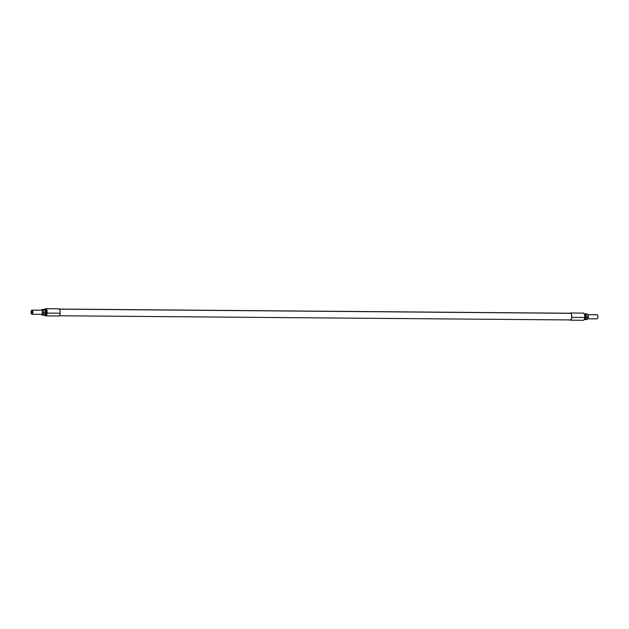 <?xml version="1.0" encoding="UTF-8"?>
<svg xmlns="http://www.w3.org/2000/svg" width="629" height="629" viewBox="0 0 629 629"><rect width="100%" height="100%" fill="white"/><g stroke="black" fill="none" stroke-linecap="round" stroke-linejoin="round"><path stroke-width="0.94" d="M41.357 310.254A2.068 0.873 90.5 0 1 41.545 310.207A2.068 0.873 90.5 0 1 41.734 310.262A2.068 0.873 90.5 0 1 42.379 312.723L43.401 312.904A2.846 1.195 -89.5 0 0 42.851 309.806A2.846 1.195 -89.5 0 0 41.435 310.207A2.846 1.195 90.5 0 1 42.851 309.806A2.846 1.195 90.5 0 1 43.401 312.904L42.379 312.723A2.068 0.873 90.5 0 1 41.514 314.335A2.068 0.873 90.5 0 1 41.325 314.288A2.068 0.873 90.5 0 0 41.514 314.335L41.585 314.327M32.173 310.183A2.068 0.873 -89.5 0 0 31.985 310.128A2.068 0.873 -89.5 0 0 31.544 310.411A2.068 0.873 90.5 0 1 31.584 310.364A2.068 0.873 90.5 0 1 32.173 310.183L32.071 310.286A1.958 0.826 -89.5 0 0 31.505 310.459A1.958 0.826 -89.5 0 0 31.049 312.188A1.958 0.826 -89.5 0 0 31.481 313.926A1.958 0.826 -89.5 0 0 31.678 314.107L31.764 314.209A2.068 0.873 90.5 0 1 31.552 314.02A2.068 0.873 90.5 0 1 31.513 313.973A2.068 0.873 -89.5 0 0 31.764 314.209L31.678 314.107A1.958 0.826 -89.5 0 0 32.677 312.629A1.958 0.826 -89.5 0 0 32.071 310.286L32.173 310.183A2.068 0.873 90.5 0 1 32.818 312.652A2.068 0.873 90.5 0 1 31.764 314.209A2.068 0.873 -89.5 0 0 31.953 314.256A2.068 0.873 -89.5 0 0 32.834 312.424A2.068 0.873 -89.5 0 0 32.173 310.183L41.734 310.262L32.173 310.183M31.985 310.128L41.545 310.207A2.068 0.873 90.5 0 1 41.734 310.262A2.068 0.873 90.5 0 1 42.379 312.723A2.068 0.873 90.5 0 1 41.514 314.335L31.953 314.256M41.954 315.05A2.846 1.195 -89.5 0 0 43.401 312.904A2.854 1.203 -89.5 0 0 42.851 309.798A2.854 1.203 -89.5 0 0 41.428 310.207A2.854 1.203 -89.5 0 1 42.261 309.421A2.854 1.203 -89.5 0 1 43.409 312.904A2.846 1.195 90.5 0 1 41.954 315.05A2.846 1.195 90.5 0 1 41.396 314.335A2.846 1.195 -89.5 0 0 41.954 315.05M41.388 314.335A2.854 1.203 -89.5 0 0 42.568 315.011A2.854 1.203 -89.5 0 0 43.409 312.904L45.052 312.92L43.409 312.904A2.854 1.203 -89.5 0 1 42.214 315.137A2.854 1.203 -89.5 0 1 41.388 314.335M42.261 309.421L43.912 309.437A2.854 1.203 90.5 0 1 45.052 312.92A2.854 1.203 -89.5 0 0 44.502 309.814A2.854 1.203 -89.5 0 0 43.079 310.207M43.047 314.366A2.854 1.203 -89.5 0 0 44.219 315.027A2.854 1.203 -89.5 0 0 45.052 312.92A2.854 1.203 90.5 0 1 43.865 315.153L42.214 315.137M44.423 314.83A2.532 1.069 -89.5 0 0 45.469 312.857L45.068 312.825L45.469 312.857A2.532 1.069 -89.5 0 0 44.462 309.767A2.532 1.069 90.5 0 1 45.469 312.857L46.043 312.951A2.972 1.25 -89.5 0 0 45.626 309.987A2.972 1.25 -89.5 0 0 44.313 309.61A2.972 1.25 -89.5 0 1 45.626 309.987A2.972 1.25 -89.5 0 1 46.043 312.951L45.469 312.857A2.532 1.069 90.5 0 1 44.423 314.83M44.667 309.185A3.491 1.47 90.5 0 1 45.013 308.894A3.491 1.47 90.5 0 1 46.727 313.069L44.274 309.578L46.294 313.006C46.019 314.87 45.477 315.679 44.659 315.443L44.234 315.011L44.659 315.443C45.477 315.679 46.019 314.87 46.294 313.006L46.727 313.069A3.491 1.47 90.5 0 1 44.958 315.711A3.491 1.47 90.5 0 1 44.612 315.412M44.274 314.98A2.972 1.25 -89.5 0 0 44.533 315.2A2.972 1.25 -89.5 0 0 46.043 312.951A2.972 1.25 -89.5 0 1 44.533 315.2A2.972 1.25 -89.5 0 1 44.274 314.98M45.374 308.815A3.585 1.51 90.5 0 1 45.728 308.721A3.585 1.51 90.5 0 1 47.159 313.093L46.727 313.069A3.491 1.47 -89.5 0 0 45.013 308.894L44.258 309.602M45.728 308.721L58.756 308.831A3.585 1.51 90.5 0 1 60.187 313.203L47.159 313.093A3.585 1.51 -89.5 0 0 45.728 308.721L45.013 308.894M58.19 315.782A3.585 1.51 -89.5 0 0 60.187 313.203A3.585 1.51 -89.5 0 0 59.747 309.735A3.585 1.51 -89.5 0 0 58.245 309.036M60.187 313.203A3.585 1.51 90.5 0 1 58.694 315.994L45.665 315.892A3.585 1.51 -89.5 0 0 47.159 313.093L60.187 313.203M47.159 313.093A3.585 1.51 90.5 0 1 45.665 315.892L44.958 315.711A3.491 1.47 -89.5 0 0 46.727 313.069L47.159 313.093M570.747 313.321L59.37 309.146L570.747 313.321M570.165 319.933A3.373 1.423 -89.5 0 0 570.346 319.964A3.373 1.423 -89.5 0 0 570.967 319.626A3.373 1.423 90.5 0 1 570.165 319.933M571.014 313.557A3.373 1.423 -89.5 0 0 570.401 313.211A3.373 1.423 -89.5 0 0 570.22 313.234A3.373 1.423 90.5 0 1 571.014 313.557M571.698 317.354A3.483 1.462 -89.5 0 0 570.983 313.509A3.483 1.462 -89.5 0 0 569.905 313.234A3.483 1.462 -89.5 0 1 571.698 317.354A3.483 1.462 -89.5 0 1 570.928 319.674A3.483 1.462 -89.5 0 1 569.85 319.933A3.483 1.462 -89.5 0 0 571.698 317.354M571.745 317.378A3.585 1.51 90.5 0 1 569.709 319.933A3.585 1.51 -89.5 0 0 570.244 320.169A3.585 1.51 -89.5 0 0 571.745 317.378L584.773 317.48A3.585 1.51 90.5 0 1 583.272 320.279A3.585 1.51 -89.5 0 0 584.773 317.48L571.745 317.378A3.585 1.51 -89.5 0 0 570.306 313.006A3.585 1.51 -89.5 0 0 569.764 313.234A3.585 1.51 90.5 0 1 571.281 313.887A3.585 1.51 90.5 0 1 571.745 317.378M570.306 313.006L583.335 313.108A3.585 1.51 90.5 0 1 584.773 317.48A3.585 1.51 -89.5 0 0 583.335 313.108A3.585 1.51 -89.5 0 0 582.824 313.313M584.805 319.162L585.041 319.115A2.414 1.014 -89.5 0 0 586.102 317.236L585.34 317.409L584.781 314.013L585.34 317.409L584.773 317.48L585.34 317.409L584.742 319.398L585.387 317.354A2.972 1.25 90.5 0 1 585.284 317.999A2.972 1.25 90.5 0 1 584.978 318.934M585.3 315.388A2.972 1.25 90.5 0 1 585.308 315.42A2.972 1.25 90.5 0 1 585.387 317.354A2.972 1.25 90.5 0 1 585.284 317.999A2.972 1.25 90.5 0 1 585.284 318.022M585.017 314.484A2.972 1.25 90.5 0 1 585.308 315.42A2.972 1.25 90.5 0 1 585.387 317.354L586.102 317.236A2.414 1.014 -89.5 0 0 585.08 314.296L584.844 314.248M585.135 313.847L586.786 313.863A2.854 1.203 90.5 0 1 587.934 317.346L586.283 317.338A2.854 1.203 -89.5 0 0 585.135 313.847A2.854 1.203 -89.5 0 0 584.766 313.989A2.854 1.203 90.5 0 1 585.937 314.602A2.854 1.203 90.5 0 1 586.283 317.338A2.854 1.203 90.5 0 1 584.726 319.422A2.854 1.203 -89.5 0 0 585.088 319.563A2.854 1.203 -89.5 0 0 586.283 317.338L587.934 317.346A2.854 1.203 90.5 0 1 586.739 319.579L585.088 319.563M584.923 319.084A2.414 1.014 -89.5 0 0 586.102 317.236A2.414 1.014 -89.5 0 0 584.962 314.327M585.953 314.634A2.854 1.203 90.5 0 1 587.376 314.241A2.854 1.203 90.5 0 1 587.934 317.346A2.854 1.203 90.5 0 1 587.093 319.453A2.854 1.203 90.5 0 1 585.921 318.793M587.588 318.769A2.068 0.873 -89.5 0 0 588.312 317.181L588.312 317.181A2.068 0.873 -89.5 0 0 587.675 314.712A2.068 0.873 -89.5 0 0 587.62 314.689A2.068 0.873 -89.5 0 1 587.675 314.712L597.236 314.791A2.068 0.873 90.5 0 1 597.896 317.04A2.068 0.873 90.5 0 1 597.015 318.872A2.068 0.873 90.5 0 1 596.827 318.817A2.068 0.873 -89.5 0 0 597.416 318.636A2.068 0.873 -89.5 0 0 597.896 316.812A2.068 0.873 -89.5 0 0 597.448 314.98A2.068 0.873 -89.5 0 0 597.236 314.791A2.068 0.873 -89.5 0 0 596.858 314.791A2.068 0.873 90.5 0 1 597.047 314.744A2.068 0.873 90.5 0 1 597.236 314.791L587.675 314.712A2.068 0.873 -89.5 0 1 588.312 317.181A2.068 0.873 -89.5 0 1 587.588 318.769M597.487 315.027A1.958 0.826 90.5 0 1 597.519 315.074A1.958 0.826 90.5 0 1 597.951 316.812A1.958 0.826 90.5 0 1 597.495 318.541A1.958 0.826 90.5 0 1 597.456 318.589A1.958 0.826 90.5 0 0 597.951 316.812A1.958 0.826 90.5 0 0 597.487 315.027M32.299 312.424A1.038 0.44 -89.5 0 0 31.882 311.158A1.038 0.44 -89.5 0 0 31.45 311.968L32.307 311.976L31.45 311.968A1.038 0.44 90.5 0 1 31.977 311.182A1.038 0.44 90.5 0 1 32.299 312.424A1.038 0.44 90.5 0 1 31.772 313.211A1.038 0.44 90.5 0 1 31.45 311.968A1.038 0.44 -89.5 0 0 31.867 313.234A1.038 0.44 -89.5 0 0 32.299 312.424M31.678 314.107A1.958 0.826 -89.5 0 0 32.677 312.629A1.958 0.826 -89.5 0 0 32.071 310.286A1.958 0.826 -89.5 0 0 31.073 311.764A1.958 0.826 -89.5 0 0 31.678 314.107M44.958 315.711L44.219 314.987M59.291 309.067L570.574 313.242M59.236 315.766L570.519 319.941M570.244 320.169L583.272 320.279L584.742 319.398L585.284 317.999M583.335 313.108L584.781 314.013L585.308 315.42M597.015 318.872L587.455 318.793M597.047 314.744L587.486 314.665"/></g></svg>
